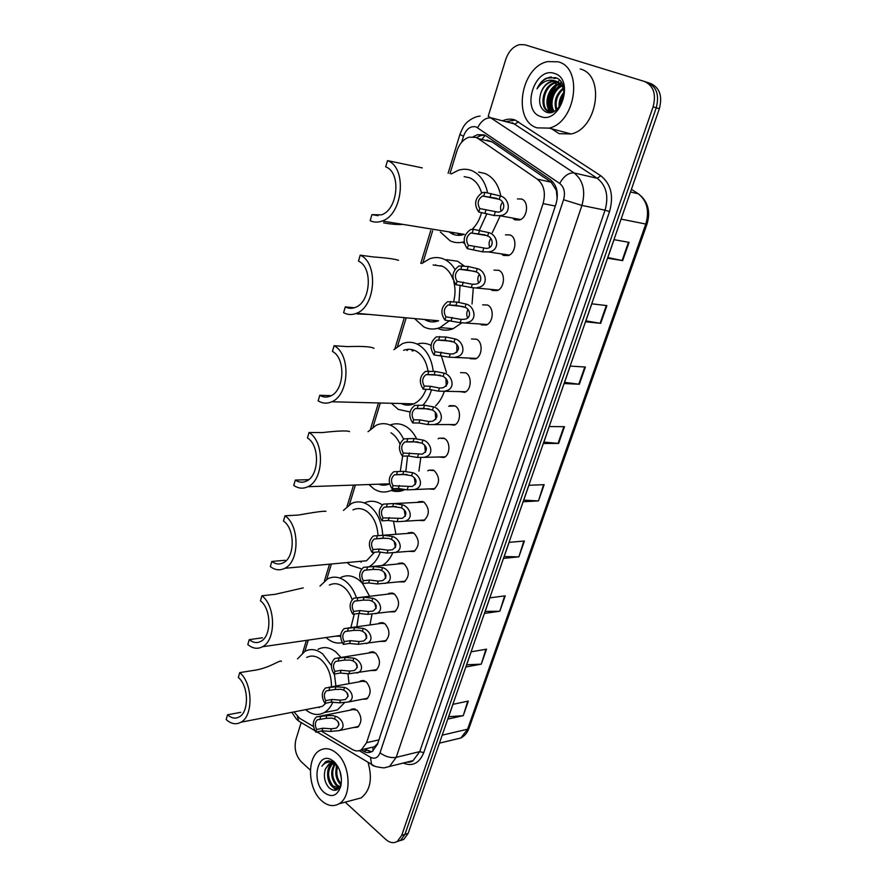 <?xml version="1.0" encoding="UTF-8"?>
<svg xmlns="http://www.w3.org/2000/svg" width="887" height="887" viewBox="0 0 887 887"><rect width="100%" height="100%" fill="white"/><g stroke="black" fill="none" stroke-linecap="round" stroke-linejoin="round"><path stroke-width="1.33" d="M505.501 234.833L510.125 234.966C517.409 237.594 516.001 253.261 508.295 255.567L503.528 255.434L502.097 254.558M493.97 270.136L498.738 270.28C505.801 273.03 504.614 288.231 497.175 290.581L492.252 290.426L490.977 289.617M482.639 304.84L487.551 305.028C494.403 307.878 493.416 322.646 486.231 325.03L481.164 324.842M471.496 338.989L476.541 339.211C483.182 342.149 482.373 356.519 475.443 358.936L470.265 358.703M465.719 372.862L460.553 372.595L465.708 372.85C472.161 375.877 471.507 389.859 464.81 392.298L458.679 391.466M448.733 406.235L455.042 405.947C461.307 409.062 460.808 422.689 454.344 425.139L448.423 424.474M438.156 438.799L439.209 438.189L444.542 438.533C450.64 441.726 450.274 455.009 444.021 457.47L438.311 456.96M427.745 470.842L428.798 470.21L434.22 470.598C440.085 477.228 439.963 483.47 433.854 489.302L428.366 488.925M417.511 502.386L418.564 501.732L424.041 502.175C429.785 508.761 429.718 514.926 423.842 520.636L418.553 520.381M407.432 533.442L408.53 532.743L414.029 533.253C419.64 539.806 419.618 545.893 413.963 551.503L408.885 551.348M397.531 564.021L398.585 563.323L404.173 563.866C409.661 570.385 409.683 576.395 404.239 581.905L399.361 581.839M387.774 594.135L388.839 593.414L394.46 594.013C399.837 600.499 399.893 606.442 394.648 611.842L389.958 611.864M378.184 623.794L379.237 623.051L384.891 623.705C390.158 630.158 390.258 636.034 385.191 641.334L380.689 641.423M368.737 652.998L369.79 652.233L375.478 652.954C380.623 659.385 380.756 665.195 375.877 670.395L371.553 670.55M359.446 681.77L360.488 680.983L366.198 681.77C371.243 688.168 371.409 693.922 366.686 699.023L362.528 699.233M350.287 710.121L351.33 709.312L357.051 710.154C361.996 716.53 362.184 722.229 357.627 727.24L353.636 727.484M517.409 198.899L521.689 199.054C529.206 201.571 527.577 217.736 519.582 219.976L514.981 219.865L513.385 218.889M557.169 198.899L556.349 190.328L551.137 182.19L492.108 141.931L487.063 140.079M321.183 731.043L352.394 749.504C355.565 751.3 358.592 751.389 361.464 749.748L366.575 742.674L543.066 203.6C545.915 192.856 543.997 184.718 537.322 179.163L478.148 138.56L475.898 137.374L469.134 137.163C463.38 139.159 459.255 143.882 456.772 151.355L449.986 173.675M387.83 484.557L386.909 483.903M410.869 404.816L409.55 403.751M411.967 350.886L413.364 349.955M434.697 321.804L433.022 320.262M440.429 265.967L441.016 265.656M459.399 235.321L457.47 233.248M370.134 747.73L374.447 746.732L377.552 743.65M293.996 711.917L299.695 718.348L313.477 726.497M432.634 230.786L422.988 262.552M406.024 318.378L397.509 346.418M380.312 402.997L373.006 427.057M355.388 485.023L349.434 504.648M331.394 564.01L326.726 579.366M308.266 640.115L304.851 651.357M361.164 749.914L363.238 751.134C366.431 752.941 369.469 753.019 372.352 751.367L377.441 744.37L556.027 203.888C558.877 193.211 556.958 185.106 550.273 179.584L486.342 136.077L484.102 134.902L477.428 134.691L473.203 136.742M476.652 137.552L480.843 135.523L484.612 135.112M336.24 767.765L336.35 765.126M549.075 108.159C548.72 100.73 550.517 93.745 554.486 87.192M488.205 116.297L505.712 59.562C508.528 51.391 513.152 46.412 519.571 44.605L524.904 44.793L644.328 81.416C653.486 85.607 656.413 94.066 653.109 106.817L401.711 835.354L397.332 841.397C393.617 843.548 389.759 842.883 385.745 839.401L345.198 802.147M310.383 770.171L301.336 761.855C295.759 755.691 293.952 748.262 295.903 739.581L301.07 722.861M647.455 82.458C656.602 86.638 659.529 95.086 656.236 107.782L404.938 834.368L400.569 840.399L396.932 841.641L400.569 840.399L404.938 834.368L656.236 107.782C659.529 95.086 656.602 86.638 647.455 82.458L644.904 81.604M371.631 751.755L364.446 749.049M556.437 85.729C551.381 93.135 549.241 101.185 550.007 109.866M648.031 82.646L650.57 83.5C659.706 87.669 662.633 96.095 659.34 108.757L408.153 833.392L403.773 839.412L400.159 840.643M499.836 611.21L484.479 613.416L489.879 597.849L505.224 595.82L499.836 611.21L504.625 595.898M481.286 664.13L465.908 666.969L471.163 651.823L486.542 649.151L481.286 664.13L485.943 649.262M463.247 715.643L447.846 719.08L452.958 704.333L468.347 701.063L463.247 715.643L467.759 701.185M558.622 443.411L543.376 443.5L549.253 426.547L564.487 426.68L558.622 443.411L558.045 443.389L563.899 426.669M579.355 384.248L564.165 383.539L570.219 366.087L585.387 367.03L579.355 384.248L578.779 384.193L584.799 366.985M600.687 323.345L585.564 321.793L591.795 303.82L606.908 305.616L600.687 323.345L600.111 323.267L606.32 305.549M622.663 260.634L607.617 258.195L614.037 239.667L629.06 242.373L622.663 260.634L622.086 260.523L628.484 242.262M518.884 556.825L503.561 558.366L509.116 542.356L524.428 541.015L518.884 556.825L523.84 541.059M538.476 500.911L523.186 501.754L528.896 485.278L544.174 484.657L538.476 500.911L543.587 484.679M523.751 500.135L537.899 500.911M504.193 556.548L518.307 556.848M607.85 257.529L622.086 260.523M585.886 320.872L600.111 323.267M564.575 382.364L578.779 384.193M543.864 442.092L558.045 443.389M448.667 716.707L462.67 715.72M466.673 664.773L480.71 664.197M485.178 611.409L499.259 611.254M537.034 127.861C512.198 120.676 520.602 66.791 547.689 61.591L558.2 61.824C583.524 67.778 575.829 122.45 549.12 128.127L537.034 127.861M580.198 68.975C605.389 74.929 597.716 128.504 571.15 133.981L559.12 133.682L551.636 128.803M554.475 73.455C575.253 78.976 560.296 124.779 540.671 116.519C520.658 110.687 534.639 66.181 554.475 73.455M556.87 81.515L552.291 81.504C547.091 82.957 543.31 86.693 540.948 92.714C538.176 102.072 539.839 108.491 545.937 111.984C561.039 118.725 572.037 82.436 555.528 77.624L546.104 78.233C542.157 80.462 539.119 84.021 537.001 88.9C542.578 80.95 549.075 78.444 556.482 81.382C560.251 82.724 562.735 85.795 563.955 90.607M550.018 111.995L551.47 112.339M558.344 82.214L555.384 82.447C542.545 84.686 538.354 108.768 548.986 111.707L552.401 112.072M561.693 83.09L560.595 82.657M558.81 82.513L556.404 82.768C543.609 84.986 539.374 108.946 549.951 111.973M560.584 83.999L560.495 84.021C549.02 86.028 543.62 106.584 552.135 112.095M560.152 83.578L559.475 83.711C547.678 85.762 542.522 107.161 551.57 112.128M562.158 86.061C553.377 89.676 548.975 104.599 554.253 111.252M561.781 85.485C552.302 88.778 547.623 105.021 553.688 111.54M563.478 88.911C557.08 94.765 554.852 101.617 556.803 109.467M563.178 88.101C555.949 94.266 553.599 101.573 556.127 110.032M560.007 105.819L561.283 98.69L564.021 93.224M564.032 92.104C560.318 96.639 558.677 101.628 559.109 107.05M540.948 92.714C543.099 86.616 546.625 82.801 551.537 81.271L556.482 81.382M560.795 84.232C551.537 91.982 548.609 101.24 552.036 112.028M556.36 77.978L553.599 78.289M546.891 102.848L548.632 111.341M548.776 111.629L549.33 112.616M556.692 78.134L554.12 78.455M551.315 76.947L549.984 77.169C544.33 78.732 540.006 82.646 537.001 88.9M422.279 167.887L387.508 160.625L385.712 166.856C401.501 172.255 398.03 209.809 381.366 214.876L371.919 214.643L370.167 220.708C373.981 222.471 377.973 222.57 382.153 221.007L464.278 234.356C460.12 235.787 456.14 235.654 452.337 233.957L448.9 231.851M378.117 215.674L371.919 214.643M481.563 192.911C479.346 185.316 475.377 180.283 469.678 177.788L464.2 176.635M383.616 222.881C391.522 224.278 397.964 224.788 402.964 224.389M460.231 235.266L458.357 233.392M464.101 241.774C459.233 243.171 454.61 242.872 450.208 240.887L440.362 232.028M451.228 173.93L458.424 170.249C463.058 168.807 467.538 168.951 471.873 170.659C479.945 174.229 485.178 181.624 487.584 192.856M453.8 234.534L452.503 232.438M478.581 172.1L485.023 173.486C493.105 177.045 498.339 184.407 500.712 195.561M472.272 229.245C476.652 224.932 479.745 219.355 481.541 212.525M486.93 213.612L479.313 230.298M499.924 216.439L492.318 232.66M464.322 243.337L463.369 242.927M387.508 160.625C407.399 167.321 403.097 214.61 382.153 221.007M398.54 260.334C394.704 258.993 386.41 257.873 373.66 256.986L360.211 255.179L358.492 261.133C373.083 267.253 370.755 302.079 355.487 307.334C351.951 308.776 348.558 308.632 345.287 306.891L343.613 312.701C347.748 314.929 352.05 315.118 356.53 313.277L438.633 320.772C434.164 322.48 429.862 322.28 425.738 320.163L424.551 319.486M354.356 307.756L345.287 306.891M453.102 279.438C450.796 273.052 447.225 268.661 442.38 266.233L433.1 264.98M357.04 313.931L369.469 314.453M435.484 321.682L433.92 320.34M449.709 320.551L439.952 327.58C434.308 329.753 428.887 329.498 423.687 326.815L415.304 319.22M421.868 263.472L429.729 258.749C434.774 256.975 439.697 257.186 444.487 259.392C448.656 261.399 452.137 264.725 454.942 269.36M429.308 321.515L428.066 319.808M435.062 265.246L435.672 264.736M446.438 259.669L457.659 261.244L464.145 265.945M453.601 301.691C455.419 294.794 455.474 288.064 453.745 281.489M460.054 285.17L458.978 302.29M473.303 287.754L472.039 304.008M461.828 322.846L453.113 328.711C447.791 330.751 442.646 330.629 437.679 328.345M360.211 255.179C378.583 262.785 375.722 306.636 356.53 313.277M374.004 348.369C371.564 346.662 362.728 346.074 347.493 346.617L334.077 345.73L332.437 351.429C345.952 358.171 344.533 390.646 330.529 396.001C326.837 397.631 323.245 397.398 319.775 395.292L318.167 400.869C322.558 403.552 327.092 403.851 331.782 401.767L413.797 403.851C419.252 401.334 423.343 396.489 426.082 389.315M331.25 395.635L319.775 395.292M427.944 370.954C426.392 361.508 422.467 354.911 416.169 351.163C412.067 348.979 407.876 348.702 403.596 350.332M411.601 404.627L410.448 403.773M412.865 350.942L414.074 350.21M410.049 411.978L398.208 409.373L391.455 403.286M393.85 349.689L402.41 343.657C407.765 341.562 413.032 341.883 418.198 344.599C426.603 349.611 431.614 358.525 433.233 371.32M405.791 405.004L404.638 403.618M407.044 350.565L408.308 349.301M417.134 344.056C421.857 342.648 426.492 343.081 431.015 345.353M401.168 403.53C405.292 405.559 409.506 405.669 413.797 403.851M431.537 389.681C429.641 395.99 426.725 401.168 422.8 405.226M441.205 355.454L446.438 372.473M444.387 391.145C442.402 397.176 439.464 402.099 435.584 405.913M334.077 345.73C351.108 354.101 349.378 395.014 331.782 401.767M349.522 431.614C347.471 430.472 338.424 430.794 322.402 432.568L309.02 432.523L307.445 438.001C320.03 445.252 319.32 475.731 306.47 481.076C302.667 482.883 298.941 482.55 295.304 480.078L293.752 485.422C298.354 488.571 303.066 488.992 307.878 486.708L389.559 483.803M308.654 479.667L295.304 480.078M388.506 484.335L387.807 483.87M394.305 488.648L391.533 490.256C385.446 493.006 379.503 492.507 373.704 488.759L368.914 484.535M368.016 431.692L376.354 425.172C381.931 422.811 387.453 423.243 392.93 426.47C397.321 429.208 400.869 433.433 403.574 439.132M383.117 485.178L382.075 484.069M390.136 425.039C395.524 422.977 400.846 423.498 406.102 426.569C410.359 429.208 413.83 433.222 416.513 438.644M378.605 484.191C382.275 485.61 385.934 485.511 389.581 483.892M400.27 471.407L402.631 456.095M399.982 444.11C397.797 438.976 394.804 435.207 390.979 432.789M407.588 456.018L405.802 471.341M420.793 457.714L418.93 471.075M405.193 489.48L404.694 489.724C400.225 491.786 395.713 492.019 391.167 490.433M309.02 432.523C324.875 441.56 324.032 479.956 307.878 486.708M325.939 511.344C324.132 510.857 314.918 512.098 298.32 515.07L284.982 515.802L283.474 521.057C295.227 528.752 295.072 557.502 283.263 562.801C279.394 564.731 275.58 564.287 271.81 561.449L270.324 566.582C275.081 570.186 279.904 570.762 284.794 568.301L366.497 560.772L374.536 552.257M285.115 560.296L271.81 561.449M378.017 535.626C377.352 524.583 373.593 516.467 366.752 511.278C362.151 508.251 357.561 507.785 352.948 509.892M361.652 568.933L350.121 565.152L347.139 562.558M343.435 510.402L351.485 503.494C357.195 500.9 362.916 501.465 368.626 505.202C377.108 511.577 381.82 521.6 382.774 535.271M361.197 562.225L360.288 561.349M364.646 502.851C370.356 500.279 376.077 500.833 381.787 504.537L382.308 504.903M356.74 561.671L366.497 560.772M380.379 551.947C377.829 558.921 374.037 563.866 369.014 566.782M393.473 521.024L395.924 534.296M392.619 553.122C390.047 558.865 386.566 563.001 382.153 565.507M284.982 515.802C299.784 525.403 299.64 561.626 284.794 568.301M303.243 587.881L275.192 594.312L261.909 595.776L260.445 600.821C271.466 608.892 271.744 636.145 260.867 641.345C256.986 643.385 253.105 642.82 249.247 639.627L247.817 644.572C252.695 648.608 257.585 649.339 262.497 646.745L340.697 635.414M262.497 637.797L249.247 639.627M352.139 599.601C350.11 594.013 347.205 589.755 343.435 586.839C338.69 583.402 333.989 582.814 329.332 585.076M342.182 642.643C337.082 643.774 332.159 642.465 327.425 638.718L326.061 637.542M319.963 586.085L327.713 578.823C333.49 576.029 339.333 576.75 345.243 580.985C350.143 584.766 353.869 590.31 356.408 597.638M339.943 636.312L339.178 635.635M340.841 577.47C346.629 574.698 352.472 575.408 358.381 579.599L361.43 582.293M335.519 636.167L340.663 636.179M350.842 627.619L354.29 614.026M358.913 613.427L356.807 626.787M362.606 583.568L369.613 596.297M371.952 614.536L369.946 624.947M261.909 595.776C275.779 605.854 276.167 640.181 262.497 646.745M281.39 661.425C281.135 658.875 269.249 668.598 252.95 670.505L239.723 672.623L238.326 677.468C248.682 685.873 249.291 711.817 239.257 716.896C235.388 719.024 231.485 718.326 227.549 714.8L226.174 719.545C231.141 724.014 236.064 724.901 240.965 722.206L322.158 706.451L326.028 703.136M240.743 712.328L227.549 714.8M331.461 686.848C331.483 675.129 327.979 666.048 320.972 659.606C316.127 655.781 311.359 655.072 306.68 657.455M297.511 658.897L304.951 651.313C310.749 648.364 316.67 649.251 322.713 653.974L331.405 665.627M318.045 649.317C323.855 646.379 329.787 647.255 335.829 651.923L340.996 657.467M314.885 707.87L322.158 706.451M334.399 674.042L335.918 686.039M332.947 701.994C330.818 706.895 327.935 710.409 324.298 712.56C318.089 715.842 311.869 714.878 305.605 709.667M347.948 673.632L349.034 683.666M344.267 702.97L337.393 709.955L328.334 711.751M319.298 707.626L318.699 707.127M239.723 672.623C252.762 683.112 253.582 715.809 240.965 722.206M321.482 800.606C307.678 788.632 306.669 757.021 319.874 750.335C325.274 747.431 330.862 748.417 336.65 753.285C350.631 764.605 352.15 796.881 339.011 803.799C333.29 806.982 327.447 805.917 321.482 800.606M333.989 761.6C340.22 768.153 342.504 776.302 340.863 786.048C337.382 795.994 331.793 798.123 324.099 792.457C310.993 781.358 317.557 751.411 331.394 759.76L333.989 761.6M330.751 763.341L329.376 763.918L325.385 768.985C323.334 775.992 324.498 782.201 328.877 787.623C334.477 792.257 338.59 790.871 341.207 783.476L340.863 786.048M337.77 766.346L333.135 761.944L328.467 760.747L325.706 761.656L321.881 766.224C325.341 761.822 329.565 761.002 334.565 763.751L337.903 766.568M332.847 763.363C327.181 770.171 327.192 777.688 332.88 785.915L339.133 787.944M332.315 763.286C326.072 766.534 326.094 780.826 331.849 786.181C334.288 788.543 336.683 789.064 339.045 787.745L339.555 787.379M335.12 764.25C331.383 771.513 332.015 778.387 337.005 784.873L339.898 786.824M334.532 763.94C330.308 771.169 330.796 778.232 335.985 785.139L339.599 787.301M341.107 783.831L341.118 783.842C337.005 778.941 335.851 773.098 337.637 766.29M336.971 765.658C334.698 772.666 335.741 778.819 340.087 784.097L340.83 784.773M339.799 770.703L341.462 779.008M325.385 768.985L328.955 764.017L334.842 764.095L336.628 765.37M367.994 762.21C372.662 778.553 370.411 790.439 361.231 797.856L354.445 799.675M331.383 785.682L336.095 790.151M338.313 791.093L339.2 790.417M335.43 763.064L334.565 762.432M333.324 787.412L336.55 789.984M324.709 778.952L325.485 781.835M325.717 761.656L321.881 766.224M479.834 208.578L497.74 212.093C505.601 211.993 505.413 201.46 499.248 199.409L496.343 198.244L482.561 196.027C477.849 199.32 476.94 203.5 479.834 208.578L478.758 212.015L494.137 215.53L499.37 215.641L520.625 219.521M478.758 212.015C473.669 204.542 474.822 198.089 482.229 192.634L484.923 192.324L500.335 195.983C509.837 198.056 512.309 215.286 499.37 215.641M484.923 192.324L483.836 195.794M502.53 202.181C500.479 204.93 500.002 207.868 501.122 211.006M468.336 245.278L486.464 248.415C494.126 248.105 493.593 237.96 487.65 235.986L484.779 234.844L470.864 232.959C466.351 236.186 465.509 240.288 468.336 245.278L467.283 248.659L482.628 251.841L488.205 251.897L509.338 255.09M467.283 248.659C462.315 241.297 463.369 234.955 470.465 229.622L473.348 229.301L488.715 232.616C497.873 234.6 500.822 251.187 488.205 251.897M473.348 229.301L472.272 232.704M490.81 238.581C488.925 241.353 488.582 244.247 489.779 247.251M457.038 281.356L472.35 284.25L475.343 284.139C482.827 283.629 481.985 273.85 476.252 271.943L467.161 269.836L459.377 269.271C455.053 272.431 454.277 276.456 457.038 281.356L455.996 284.683L471.307 287.543L498.217 290.082M455.996 284.683C451.15 277.431 452.115 271.2 458.912 265.978L468.203 266.499L477.295 268.639C486.12 270.557 489.502 286.512 477.206 287.543M461.961 265.645L460.907 268.994M479.29 274.382C477.583 277.176 477.361 280.004 478.625 282.875M445.928 316.836L461.207 319.42L464.411 319.265C471.684 318.577 470.576 309.142 465.043 307.312L455.985 305.339L448.09 304.962C443.943 308.055 443.223 312.013 445.928 316.836L444.908 320.107L460.176 322.646L487.273 324.509M444.908 320.107C440.163 312.956 441.05 306.824 447.569 301.713L457.016 302.057L466.074 304.053C474.589 305.915 478.348 321.271 466.374 322.591M450.773 301.392L449.731 304.685M467.981 309.618C466.451 312.412 466.351 315.173 467.66 317.912M435.007 351.729L450.241 354.002L453.634 353.813C459.987 350.376 460.109 346.462 454.011 342.105L444.997 340.253L437.003 340.065C433.033 343.092 432.357 346.983 435.007 351.729L433.998 354.944L449.232 357.184L476.485 358.392M433.998 354.944C429.363 347.892 430.173 341.861 436.415 336.86L446.017 337.027L455.031 338.901C463.269 340.697 467.349 355.499 455.707 357.073M439.764 336.539L438.743 339.776M456.86 344.3L456.86 352.35M424.252 386.045L430.505 386.3L439.453 388.029L443.023 387.807C449.11 384.337 449.155 380.512 443.167 376.321L434.186 374.602L426.104 374.591C422.29 377.552 421.669 381.377 424.252 386.045L423.265 389.216L429.519 389.448L438.466 391.167L465.863 391.732M423.265 389.216C418.742 382.253 419.473 376.321 425.472 371.42L435.184 371.42L444.165 373.172C452.137 374.913 456.506 389.182 445.185 390.979M428.931 371.099L427.933 374.292M445.939 378.427L446.239 386.222M413.686 419.817L419.939 419.895L428.842 421.513L432.579 421.236C438.411 417.755 438.389 414.007 432.49 409.994L423.554 408.386L415.382 408.541C411.723 411.446 411.158 415.205 413.686 419.817L412.71 422.933L418.963 422.999L427.867 424.585L455.386 424.551M412.71 422.933C408.286 416.047 408.951 410.204 414.706 405.403L424.54 405.259L433.477 406.889C441.205 408.585 445.817 422.334 434.83 424.341M418.287 405.104L417.3 408.242M435.218 412.023L435.772 419.54M403.275 453.035L422.29 454.144C427.889 450.651 427.789 446.981 421.99 443.112L413.098 441.626L404.849 441.948C401.334 444.786 400.813 448.478 403.275 453.035L402.321 456.095L408.574 456.007L417.433 457.481L445.074 456.849M402.321 456.095C397.997 449.299 398.596 443.544 404.128 438.843L414.063 438.555L422.966 440.063C430.461 441.726 435.295 454.987 424.607 457.171M407.809 438.566L406.845 441.648M424.685 445.097L425.461 452.315M393.041 485.721L412.145 486.519C417.522 483.027 417.356 479.435 411.657 475.709L402.798 474.345L394.493 474.811C391.112 477.594 390.635 481.231 393.041 485.721L392.098 488.737L398.352 488.493L407.177 489.857L434.918 488.659M392.098 488.737C387.874 482.007 388.417 476.341 393.728 471.74L403.751 471.319L412.61 472.704C419.895 474.334 424.917 487.129 414.539 489.48M397.498 471.485L396.544 474.523M414.329 477.661L415.316 484.568M382.973 517.886L402.155 518.385C407.321 514.903 407.089 511.378 401.489 507.796L392.675 506.532L384.304 507.153C381.055 509.87 380.612 513.451 382.973 517.886L382.042 520.857L388.284 520.458L397.077 521.711L424.895 519.97M382.042 520.857C377.906 514.194 378.394 508.617 383.506 504.104L393.606 503.561L402.432 504.836C409.517 506.433 414.695 518.795 404.616 521.279M387.353 503.871L386.422 506.865M404.162 509.737L405.304 516.289M373.05 549.541L379.303 549.02L388.051 550.184L392.309 549.763C397.265 546.292 396.988 542.833 391.477 539.374L388.761 538.453L382.696 538.221L374.281 538.974C371.154 541.635 370.744 545.161 373.05 549.541L372.141 552.468L378.383 551.925L387.131 553.078L415.027 550.816M372.141 552.468C368.094 545.882 368.537 540.371 373.449 535.959L383.616 535.293L392.398 536.469C399.305 538.021 404.616 549.973 394.837 552.59M377.374 535.759L376.454 538.697M394.161 541.325L395.447 547.512M363.293 580.708L369.535 580.043L378.25 581.107L382.619 580.641C387.375 577.193 387.042 573.8 381.621 570.463L378.926 569.565L372.884 569.421L364.413 570.297C361.408 572.902 361.042 576.384 363.293 580.708L362.395 583.591L368.637 582.914L377.352 583.956L405.292 581.185M362.395 583.591C358.437 577.06 358.825 571.638 363.559 567.314L373.793 566.527L382.53 567.602C389.26 569.132 394.693 580.686 385.191 583.402M367.54 567.137L366.641 570.031M384.348 572.437L385.723 578.235M353.68 611.398L359.922 610.589L368.604 611.553L373.061 611.054C377.64 607.617 377.252 604.291 371.919 601.076L369.236 600.189L363.215 600.122L354.711 601.131C351.817 603.692 351.474 607.107 353.68 611.398L352.793 614.225L359.035 613.416L367.717 614.358L395.702 611.099M352.793 614.225C348.924 607.761 349.278 602.406 353.835 598.171L364.113 597.284L372.817 598.259C379.381 599.756 384.914 610.943 375.689 613.749M357.871 598.026L356.973 600.887M374.702 603.105L376.132 608.471M344.223 641.6L350.454 640.669L359.102 641.534L363.648 641.002C368.038 637.587 367.617 634.327 362.373 631.222L359.701 630.358L353.702 630.369L345.165 631.489C342.382 633.994 342.06 637.365 344.223 641.6L343.347 644.394L349.589 643.452L358.226 644.295L386.255 640.569M343.347 644.394C339.566 637.986 339.865 632.697 344.267 628.55L354.578 627.575L363.249 628.439C369.657 629.914 375.279 640.747 366.32 643.64M348.347 628.451L347.46 631.256M365.233 633.318L366.675 638.23M334.909 671.359L341.14 670.295L349.733 671.071L354.356 670.494C358.592 667.113 358.126 663.919 352.959 660.904L350.31 660.061L344.333 660.139L335.774 661.38C333.08 663.831 332.791 667.157 334.909 671.359L334.044 674.098L340.275 673.033L348.879 673.787L376.931 669.607M334.044 674.098C330.341 667.745 330.607 662.522 334.842 658.453L345.198 657.389L353.824 658.165C360.089 659.618 365.777 670.106 357.073 673.067M338.967 658.398L338.102 661.159M355.92 663.099L357.339 667.523M325.729 700.652L331.96 699.466L340.519 700.153L345.209 699.544C349.29 696.195 348.779 693.057 343.69 690.141L341.063 689.31L335.098 689.476L326.516 690.807C323.921 693.213 323.666 696.495 325.729 700.652L324.886 703.358L331.106 702.16L339.666 702.826L347.97 702.06L367.739 698.213M324.886 703.358C321.26 697.049 321.482 691.904 325.573 687.913L335.951 686.76L344.544 687.447C350.675 688.866 356.419 699.045 347.97 702.06M329.731 687.891L328.877 690.618M346.784 692.47L348.125 696.339M316.692 729.513L322.912 728.205L331.439 728.804L336.195 728.16C340.12 724.845 339.577 721.763 334.565 718.936L331.949 718.126L326.006 718.359L317.413 719.8C314.907 722.151 314.663 725.389 316.692 729.513L315.861 732.174L322.081 730.855L330.596 731.431L338.989 730.622L358.681 726.409M315.861 732.174C312.302 725.91 312.501 720.832 316.448 716.918L326.848 715.687L332.758 715.543L335.408 716.286C341.406 717.683 347.194 727.551 338.989 730.622M320.628 716.94L319.786 719.623M337.814 721.453L339.011 724.69M492.108 141.931L478.148 138.56M556.349 190.328L556.748 189.729M482.284 138.915L485.1 135.345M373.128 750.834L372.773 747.519M551.137 182.19L537.322 179.163M555.306 206.039L543.066 203.6M378.926 739.869L366.575 742.674M359.279 750.668L370.489 757.276C374.791 759.339 377.973 757.853 380.035 752.797L563.567 199.73C565.485 192.579 564.199 187.146 559.686 183.443L476.131 126.941C470.542 125.721 466.329 128.826 463.491 136.265L461.672 142.23M459.887 134.48L463.491 136.265M302.168 723.138L298.753 721.109L297.389 716.574M502.552 120.809C506.865 118.88 511.056 118.625 515.136 120.033L600.787 175.759C610.988 183.886 613.904 195.827 609.535 211.572L423.731 752.708C419.285 763.341 412.444 766.8 403.197 763.064M653.109 106.817L659.34 108.757M401.711 835.354L408.153 833.392M505.79 121.663L515.114 120.111M488.537 116.419L574.1 172.932L597.295 178.32L512.143 122.606M559.686 183.443C563.866 176.025 568.678 172.521 574.1 172.932C583.202 180.294 585.808 191.126 581.916 205.44L605.056 210.175C608.925 196.182 606.331 185.56 597.295 178.32L600.787 175.759M477.605 127.706C481.408 120.577 486.043 117.317 491.509 117.927L515.103 124.091L518.485 121.707M563.567 199.73L581.916 205.44L396.201 757.343L419.773 751.599L605.056 210.175L609.535 211.572M380.035 752.797C385.213 756.666 390.602 758.185 396.201 757.343L389.537 766.468L413.098 760.591L419.773 751.599L423.731 752.708M406.579 762.221L413.098 760.591C412.433 761.634 410.193 762.199 406.379 762.266M375.046 766.335L371.542 764.317L370.489 757.276M366.641 750.335L363.238 751.134M646.989 224.134L469.068 728.083L467.593 729.203L645.791 224.045L647 224.101C650.415 212.581 648.408 203.201 640.968 195.949M454.31 739.57L460.863 737.995L467.593 729.203L442.203 735.168M621.088 219.111L645.791 224.045C649.572 210.807 647.055 200.717 638.263 193.765L639.549 194.696M630.48 192.002L638.263 193.765L631.411 189.297M549.541 109.101C548.953 100.164 551.337 92.026 556.714 84.686M548.942 111.518L548.621 108.99M548.51 106.595C548.499 100.286 550.018 94.288 553.089 88.589M554.741 85.873L556.171 83.899M557.923 81.848L559.542 80.24M500.335 195.983L499.248 199.409M495.212 212.126L494.137 215.53M486.076 209.731L484.989 213.157M491.154 193.566L490.067 197.014M488.715 232.616L487.65 235.986M483.681 248.493L482.628 251.841M474.578 246.242L473.525 249.602M479.59 230.343L478.514 233.736M477.295 268.639L476.252 271.943M472.35 284.25L471.307 287.543M463.291 282.133L462.249 285.437M468.203 266.499L467.161 269.836M466.074 304.053L465.043 307.312M461.207 319.42L460.176 322.646M452.182 317.424L451.15 320.684M457.016 302.057L455.985 305.339M455.031 338.901L454.011 342.105M450.241 354.002L449.232 357.184M441.249 352.15L440.251 355.354M446.017 337.027L444.997 340.253M444.165 373.172L443.167 376.321M439.453 388.029L438.466 391.167M430.505 386.3L429.519 389.448M435.184 371.42L434.186 374.602M433.477 406.889L432.49 409.994M428.842 421.513L427.867 424.585M419.939 419.895L418.963 422.999M424.54 405.259L423.554 408.386M422.966 440.063L421.99 443.112M418.398 454.454L417.433 457.481M409.528 452.958L408.574 456.007M414.063 438.555L413.098 441.626M412.61 472.704L411.657 475.709M408.12 486.874L407.177 489.857M399.294 485.488L398.352 488.493M403.751 471.319L402.798 474.345M402.432 504.836L401.489 507.796M398.008 518.784L397.077 521.711M389.216 517.509L388.284 520.458M393.606 503.561L392.675 506.532M392.398 536.469L391.477 539.374M388.051 550.184L387.131 553.078M379.303 549.02L378.383 551.925M383.616 535.293L382.696 538.221M382.53 567.602L381.621 570.463M378.25 581.107L377.352 583.956M369.535 580.043L368.637 582.914M373.793 566.527L372.884 569.421M372.817 598.259L371.919 601.076M368.604 611.553L367.717 614.358M359.922 610.589L359.035 613.416M364.113 597.284L363.215 600.122M363.249 628.439L362.373 631.222M359.102 641.534L358.226 644.295M350.454 640.669L349.589 643.452M354.578 627.575L353.702 630.369M353.824 658.165L352.959 660.904M349.733 671.071L348.879 673.787M341.14 670.295L340.275 673.033M345.198 657.389L344.333 660.139M344.544 687.447L343.69 690.141M340.519 700.153L339.666 702.826M331.96 699.466L331.106 702.16M335.951 686.76L335.098 689.476M335.408 716.286L334.565 718.936M331.439 728.804L330.596 731.431M322.912 728.205L322.081 730.855M326.848 715.687L326.006 718.359M365.111 748.894L369.613 751.533M374.447 746.732L361.464 749.748M351.33 709.312L354.09 708.757M360.488 680.983L363.426 680.462M369.79 652.233L372.917 651.734M379.237 623.051L382.552 622.585M388.839 593.414L392.364 592.993M398.585 563.323L402.321 562.957M408.497 532.765L412.455 532.477M418.564 501.732L422.766 501.521M428.798 470.21L433.233 470.099M439.209 438.189L443.888 438.178M449.787 405.647L454.709 405.769M480.843 135.523L477.428 134.691M480.111 116.13C473.403 116.374 466.063 122.861 466.163 123.293C464.333 124.79 462.238 128.537 459.876 134.536L448.112 173.287M291.812 712.339L296.413 719.091L298.753 721.109L314.896 730.688M397.332 841.397L403.773 839.412M316.992 731.93L371.542 764.317C372.252 765.902 376.41 767.089 384.027 767.887L389.537 766.468M430.76 230.487L420.804 263.328M404.15 318.211L394.937 348.591M378.439 402.953L370.533 429.031M353.525 485.089L347.05 506.444M329.532 564.176L324.431 580.996M306.414 640.381L302.633 652.832M469.023 728.205C467.36 732.773 464.644 736.033 460.863 737.995L439.431 743.151M555.384 82.447L556.404 82.768M559.475 83.711L560.495 84.021M551.537 81.271L552.291 81.504M549.12 128.127L571.15 133.981M439.952 327.58L453.113 328.711M391.533 490.256L404.694 489.724M324.298 712.56L337.393 709.955M333.135 761.944L331.394 759.76M339.011 803.799L361.231 797.856M498.949 199.242L482.561 196.027M486.896 235.598L470.864 232.959M475.011 271.367L459.377 269.271M463.291 306.558L448.09 304.962M451.738 341.185L437.003 340.065M440.34 375.279L426.104 374.591M429.086 408.84L415.382 408.541M417.988 441.892L404.849 441.948M407.011 474.456L394.493 474.811M394.981 503.528L423.875 502.064M396.134 506.521L384.304 507.153M377.175 535.681L413.597 532.987M385.313 538.132L374.281 538.974M367.074 566.97L403.496 563.445M374.447 569.299L364.413 570.297M357.139 597.771L393.551 593.447M356.918 600.865L354.711 601.131M347.371 628.107L383.772 623.007M347.238 631.189L345.165 631.489M337.77 657.988L374.148 652.133M337.714 661.059L335.774 661.38M328.323 687.414L364.668 680.828M328.345 690.474L326.516 690.807M319.032 716.397L355.354 709.112M319.12 719.446L317.413 719.8"/></g></svg>
